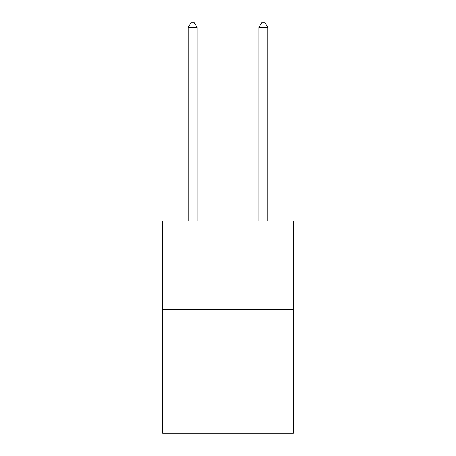 <?xml version="1.0" encoding="UTF-8"?>
<svg xmlns="http://www.w3.org/2000/svg" width="456" height="456" viewBox="0 0 456 456"><rect width="100%" height="100%" fill="white"/><g stroke="black" fill="none" stroke-linecap="round" stroke-linejoin="round"><path stroke-width="0.68" d="M293.442 309.396L293.442 433.2L162.558 433.2L162.558 220.96L293.442 220.96L293.442 309.396L162.558 309.396M197.049 220.96L197.049 27.4L188.203 27.4L188.203 220.96M188.203 27.4L190.859 22.8L194.393 22.8L197.049 27.4M267.797 220.96L267.797 27.4L258.951 27.4L258.951 220.96M258.951 27.4L261.607 22.8L265.141 22.8L267.797 27.4"/></g></svg>
